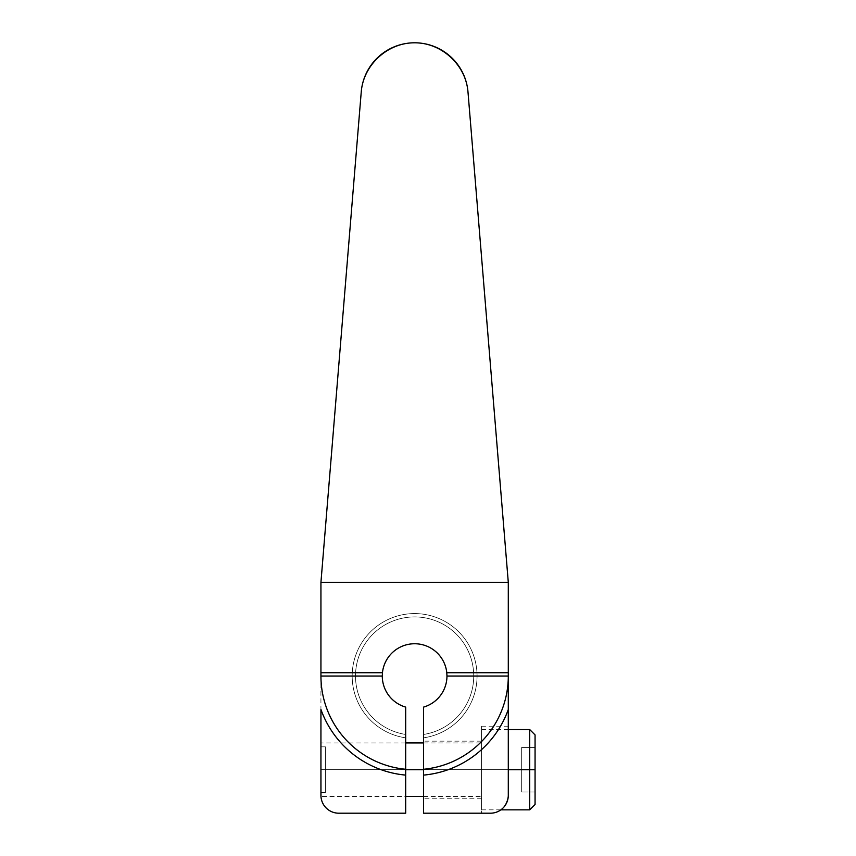 <?xml version="1.0" encoding="UTF-8"?>
<svg xmlns="http://www.w3.org/2000/svg" width="856" height="856" viewBox="0 0 856 856"><rect width="100%" height="100%" fill="white"/><g stroke="black" fill="none" stroke-linecap="round" stroke-linejoin="round"><path stroke-width="0.64" stroke-dasharray="4.28 3.21" d="M490.456 813.2L423.538 813.2L423.538 707.11A32.346 32.346 0 0 0 441 657.322A32.346 32.346 0 0 0 388.239 657.322A32.346 32.346 0 0 0 405.69 707.11L405.69 813.2L338.783 813.2A17.848 17.848 0 0 1 320.936 795.352L320.936 582.348L361.243 91.967L320.936 582.348L320.936 795.352A17.848 17.848 0 0 0 338.783 813.2L405.69 813.2L405.69 737.84A62.456 62.456 0 0 1 362.088 642.257A62.456 62.456 0 0 1 467.151 642.257A62.456 62.456 0 0 1 423.538 737.84L423.538 813.2L490.456 813.2A17.848 17.848 0 0 0 508.293 795.352L508.293 582.348L467.986 91.967L508.293 582.348L508.293 795.352A17.848 17.848 0 0 1 490.456 813.2C500.364 813.082 506.313 807.133 508.293 795.352C506.281 807.165 500.343 813.104 490.456 813.2L490.456 813.2C500.364 813.082 506.313 807.133 508.293 795.352C506.281 807.165 500.343 813.104 490.456 813.2L481.532 813.2L481.532 741.157L481.532 769.705L423.538 769.705L423.538 741.157L423.538 798.252L423.538 741.157L423.538 769.705L481.532 769.705L481.532 741.157L481.532 798.252L481.532 742.944L481.532 796.476L481.532 742.944L481.532 769.705L423.538 769.705L481.532 769.705L481.532 813.2M320.936 769.705L320.936 742.944L320.936 769.705L405.69 769.705L405.69 742.944L405.69 769.705L320.936 769.705L405.69 769.705L405.69 742.944L405.69 769.705L508.293 769.705L508.293 795.352L508.293 769.705L481.532 769.705L481.532 726.209L481.532 769.705L508.293 769.705L508.293 726.209L508.293 769.705L481.532 769.705L481.532 726.209L481.532 813.2L481.532 729.558L481.532 809.851L481.532 729.558L481.532 769.705L529.714 769.705L529.714 729.558L529.714 769.705L481.532 769.705L481.532 809.851L481.532 769.705L508.293 769.705L481.532 769.705L481.532 796.476L481.532 769.705L405.69 769.705L405.69 742.944L405.69 796.476L405.69 769.705L405.69 796.476L405.69 769.705L405.69 796.476L405.69 769.705L320.936 769.705C320.936 740.344 320.936 740.344 320.936 769.705C320.936 799.076 320.936 799.076 320.936 769.705L320.936 746.839L320.936 769.705L325.398 769.705L325.398 746.839L325.398 769.705L320.936 769.705L320.936 792.57L320.936 769.705L325.398 769.705C325.398 740.344 325.398 740.344 325.398 769.705C325.398 799.076 325.398 799.076 325.398 769.705L325.398 792.57L325.398 769.705L320.936 769.705L320.936 796.476L405.69 796.476M508.293 676.026A93.678 93.678 0 0 1 423.538 769.277A93.678 93.678 0 0 0 508.293 676.026M405.69 769.277A93.678 93.678 0 0 1 320.936 676.026A93.678 93.678 0 0 0 405.69 769.277M405.69 707.11A32.346 32.346 0 0 1 388.239 657.322A32.346 32.346 0 0 1 441 657.322A32.346 32.346 0 0 1 423.538 707.11L423.538 734.459A59.107 59.107 0 0 0 464.252 643.926A59.107 59.107 0 0 0 364.988 643.926A59.107 59.107 0 0 0 405.69 734.459A59.107 59.107 0 0 1 364.988 643.926A59.107 59.107 0 0 1 464.252 643.926A59.107 59.107 0 0 1 423.538 734.459L423.538 737.84A62.456 62.456 0 0 0 467.151 642.257A62.456 62.456 0 0 0 362.088 642.257A62.456 62.456 0 0 0 405.69 737.84A62.456 62.456 0 0 1 362.088 642.257A62.456 62.456 0 0 1 467.151 642.257A62.456 62.456 0 0 1 423.538 737.84A62.456 62.456 0 0 0 467.151 642.257A62.456 62.456 0 0 0 362.088 642.257A62.456 62.456 0 0 0 405.69 737.84L405.69 707.11M361.243 91.967A53.553 53.553 0 0 1 414.614 42.8A53.553 53.553 0 0 1 467.986 91.967M529.714 809.851L529.714 769.705L529.714 809.851M535.064 804.501L535.064 769.705L529.714 769.705L535.064 769.705L535.064 734.908M535.064 769.705L535.064 734.908L535.064 792.014L535.064 747.406L535.064 769.705L521.679 769.705L521.679 792.014L535.064 792.014L521.679 792.014L521.679 769.705L535.064 769.705L535.064 747.406L521.679 747.406L521.679 769.705L521.679 747.406L535.064 747.406L521.679 747.406L535.064 747.406L535.064 769.705L521.679 769.705L535.064 769.705L535.064 792.014L521.679 792.014L535.064 792.014M521.679 769.705L521.679 792.014L521.679 769.705M481.532 769.705L481.532 798.252L481.532 769.705L423.538 769.705L423.538 798.252L423.538 769.705L481.532 769.705M481.532 741.157L423.538 741.157M423.538 742.944L481.532 742.944M325.398 746.839L320.936 746.839M325.398 792.57L320.936 792.57M508.293 726.209L481.532 726.209M481.532 729.558L508.293 729.558M481.532 809.851L500.856 809.851M423.538 796.476L481.532 796.476M481.532 798.252L423.538 798.252M405.69 742.944L320.936 742.944"/><path stroke-width="1.28" d="M467.986 91.967A53.553 53.553 0 0 0 414.614 42.8A53.553 53.553 0 0 0 361.243 91.967C363.308 64.981 387.554 42.65 414.614 42.8C441.675 42.65 465.921 64.981 467.986 91.967L508.293 582.348L508.293 672.72L446.789 672.72A32.346 32.346 0 0 0 382.45 672.72L320.936 672.72L320.936 582.348L508.293 582.348L508.293 795.352A17.848 17.848 0 0 1 490.456 813.2L423.538 813.2L423.538 775.108L423.538 813.2L490.456 813.2A17.848 17.848 0 0 0 508.293 795.352L508.293 672.72L446.789 672.72L446.96 676.026L508.293 676.026L446.96 676.026A32.346 32.346 0 0 1 423.538 707.11L423.538 775.108A99.478 99.478 0 0 0 508.293 709.496A99.478 99.478 0 0 1 423.538 775.108L423.538 769.277A93.678 93.678 0 0 0 508.293 676.026A93.678 93.678 0 0 1 423.538 769.277L423.538 707.11A32.346 32.346 0 0 0 446.96 676.026L446.789 672.72A32.346 32.346 0 0 0 382.45 672.72L320.936 672.72L320.936 582.348L361.243 91.967L320.936 582.348L508.293 582.348L467.986 91.967C465.921 64.981 441.675 42.65 414.614 42.8C387.554 42.65 363.308 64.981 361.243 91.967M423.538 769.705L405.69 769.705L423.538 769.705M405.69 813.2L405.69 707.11A32.346 32.346 0 0 1 382.279 676.026L320.936 676.026A93.678 93.678 0 0 0 405.69 769.277L405.69 707.11A32.346 32.346 0 0 1 382.279 676.026L382.45 672.72L382.279 676.026L320.936 676.026L320.936 672.72L320.936 676.026A93.678 93.678 0 0 0 405.69 769.277L405.69 813.2L338.783 813.2A17.848 17.848 0 0 1 320.936 795.352L320.936 709.496A99.478 99.478 0 0 0 405.69 775.108A99.478 99.478 0 0 1 320.936 709.496L320.936 795.352A17.848 17.848 0 0 0 338.783 813.2L405.69 813.2M508.293 729.558L529.714 729.558L535.064 734.908L535.064 769.705L529.714 769.705L529.714 729.558L529.714 769.705L508.293 769.705L529.714 769.705L529.714 809.851L529.714 769.705L535.064 769.705L535.064 804.501L529.714 809.851L500.856 809.851M535.064 792.014L535.064 769.705M320.968 796.476L320.936 769.705M405.69 742.944L423.538 742.944M405.69 796.476L423.538 796.476"/></g></svg>
